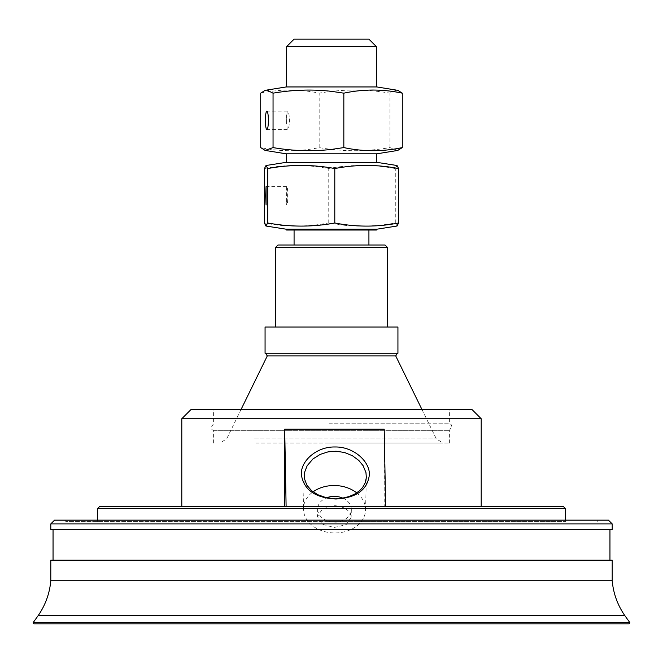 <?xml version="1.0" encoding="UTF-8"?>
<svg xmlns="http://www.w3.org/2000/svg" width="663" height="663" viewBox="0 0 663 663"><rect width="100%" height="100%" fill="white"/><g stroke="black" fill="none" stroke-linecap="round" stroke-linejoin="round"><path stroke-width="0.5" stroke-dasharray="3.31 2.49" d="M351.042 515.938C349.235 509.739 343.567 506.3 334.053 505.629L322.375 508.952L317.478 516.643L322.177 524.226L334.061 527.491L346.086 524.698L351.15 517.355L351.042 515.938M629.129 623.842L622.557 623.842M342.738 498.104A16.84 12.862 -178.6 0 1 351.34 509.656A16.84 12.862 -178.6 0 1 334.185 522.088A16.84 12.862 -178.6 0 1 317.668 508.819A16.84 12.862 -178.6 0 1 326.776 497.731M286.631 120.384L287.187 129.583C290.145 130.147 290.145 110.613 287.187 111.177L286.631 120.384M286.59 153.816L376.41 153.816M376.41 86.944L286.59 86.944M397.692 150.468L389.952 147.592C366.357 151.744 342.763 151.744 319.168 147.592C299.684 151.744 280.2 151.744 260.716 147.592M260.716 93.168C280.2 89.016 299.684 89.016 319.168 93.168C342.763 89.016 366.357 89.016 389.952 93.168L396.118 90.118L397.692 90.292M319.168 147.592L319.168 93.168M389.952 147.592L389.952 93.168M286.59 46.642L376.41 46.642M333.456 162.717L286.59 162.717L333.456 162.717M287.187 195.776L286.631 204.975C288.181 205.538 288.181 186.005 286.631 186.568L287.187 195.776M286.59 229.207L376.41 229.207M376.41 162.336L286.59 162.336M397.038 226.025L395.289 222.983C372.929 227.136 350.57 227.136 328.21 222.983C306.944 227.136 285.678 227.136 264.421 222.983M264.421 168.559C285.678 164.407 306.944 164.407 328.21 168.559C350.57 164.407 372.929 164.407 395.289 168.559L397.038 165.526M328.21 222.983L328.21 168.559M395.289 222.983L395.289 168.559M286.59 230.028L376.41 230.028M50.802 580.78L612.198 580.78M38.064 615.77L624.936 615.77M50.802 560.194L612.198 560.194M389.678 560.194L53.048 560.194L389.678 560.194M389.678 529.505L53.048 529.505L389.678 529.505M50.802 529.505L612.198 529.505M50.802 523.894L612.198 523.894M54.548 520.148L608.452 520.148M387.018 520.148L65.778 520.148L387.018 520.148M387.018 521.648L65.778 521.648L387.018 521.648M33.15 622.607L629.85 622.607M213.643 430.337L449.381 430.337L213.643 430.337M329.039 443.058L449.381 443.058L329.039 443.058M329.039 423.79L449.381 423.79L329.039 423.79M329.039 409.378L449.381 409.378L329.039 409.378M471.841 409.378L191.159 409.378M481.197 418.734L181.803 418.734M565.398 508.554L97.602 508.554M563.525 506.681L99.475 506.681M326.61 521.648L565.398 521.648L326.61 521.648M328.367 506.681L481.197 506.681L328.367 506.681M384.209 429.218L384.209 506.681M356.727 492.891A31.062 23.719 -178.6 0 1 365.562 510.004A31.062 23.719 -178.6 0 1 333.92 532.944A31.062 23.719 -178.6 0 1 303.455 508.471A31.062 23.719 -178.6 0 1 313.06 491.855M294.074 39.158L368.926 39.158M275.36 247.622L387.64 247.622M277.979 245.003L385.021 245.003M368.893 245.003L294.074 245.003L368.893 245.003M368.893 230.028L294.074 230.028L368.893 230.028M387.59 327.041L275.36 327.041L387.59 327.041M255.885 443.058L443.041 443.058L255.885 443.058M286.822 353.238L397.402 353.238L286.822 353.238M265.067 353.238L397.933 353.238M265.067 327.041L397.933 327.041M254.443 438.865L436.32 438.865L254.443 438.865M267.28 355.932L395.72 355.932M317.668 508.819L317.478 516.643M351.34 509.656L351.15 517.355M287.187 111.177L266.882 111.177M287.187 129.583L266.882 129.583M286.631 186.568L266.07 186.568M286.631 204.975L266.07 204.975M286.59 114.815L286.59 125.953M65.778 520.148L65.778 521.648M597.222 520.148L597.222 521.648M449.381 443.058L449.381 430.337C452.323 426.483 452.323 424.303 449.381 423.79L449.381 409.378M213.619 443.058L213.619 430.337C210.619 429.541 210.619 427.362 213.619 423.79L213.619 409.378M565.398 521.648L565.398 520.148M97.602 521.648L97.602 520.148M304.267 475.437L303.455 508.471M366.374 476.962L365.562 510.004M286.59 186.784L286.59 204.759M421.892 409.378L436.32 438.865L443.041 443.058M241.108 409.378L226.68 438.865L219.959 443.058"/><path stroke-width="0.99" d="M622.557 623.842L33.871 623.842L629.129 623.842L629.85 622.607L33.15 622.607L33.871 623.842M326.776 497.731A16.84 12.862 -178.6 0 1 334.276 496.372A16.84 12.862 -178.6 0 1 342.738 498.104M265.382 120.384A9.199 1.5 90 0 1 266.882 111.177A9.199 1.5 90 0 1 268.382 120.384A9.199 1.5 90 0 1 266.882 129.583A9.199 1.5 90 0 1 265.382 120.384M397.883 150.418L376.799 153.816L286.201 153.816L265.117 150.418L273.048 147.592C292.814 150.99 312.298 151.595 331.5 149.415L343.832 147.592C363.316 151.744 382.8 151.744 402.284 147.592L397.692 150.468M265.117 90.35L286.201 86.944L376.799 86.944L397.883 90.35L402.284 93.168C382.8 89.016 363.316 89.016 343.832 93.168L331.5 91.345C312.298 89.165 292.814 89.77 273.048 93.168L266.882 90.118L265.117 90.342L260.716 93.168L260.716 147.592L265.117 150.418M273.048 147.592L273.048 93.168M343.832 93.168L343.832 147.592M402.284 147.592L402.284 93.168M286.59 46.642L294.074 39.158L368.926 39.158L376.41 46.642L286.59 46.642L286.59 86.944M265.664 195.776L266.07 186.568L266.07 204.975L265.664 195.776M397.054 226.017L376.799 229.207L286.201 229.207L265.946 226.017L267.711 222.983C289.043 226.912 310.301 227.111 331.5 223.597L334.79 222.983C356.056 227.136 377.322 227.136 398.579 222.983L397.038 226.025M265.946 165.526L286.201 162.336L376.799 162.336L397.054 165.526L398.579 168.559C377.322 164.407 356.056 164.407 334.79 168.559L331.5 167.946C310.301 164.432 289.043 164.639 267.711 168.559L266.07 165.51L264.421 168.559L264.421 222.983L265.946 226.017M267.711 222.983L267.711 168.559M334.79 168.559L334.79 222.983M398.579 222.983L398.579 168.559M376.41 229.207L376.41 230.028L286.59 230.028L286.59 229.207M50.802 580.78L50.802 560.194L612.198 560.194L612.198 580.78L50.802 580.78C49.617 593.559 45.366 605.22 38.064 615.77L33.15 622.607M612.198 580.78C613.383 593.559 617.634 605.22 624.936 615.77L38.064 615.77M390.151 529.505L50.802 529.505L50.802 523.894L612.198 523.894L612.198 529.505L390.151 529.505M612.198 523.894L608.452 520.148L54.548 520.148L50.802 523.894M191.159 409.378L471.841 409.378L481.197 418.734L181.803 418.734L191.159 409.378M97.602 508.554L565.398 508.554L563.525 506.681L99.475 506.681L97.602 508.554L97.602 520.148M284.692 506.681L284.692 429.218L384.209 429.218L385.634 506.681M284.692 429.218L286.118 506.681M313.06 491.855A31.062 23.719 -178.6 0 1 334.086 485.515A31.062 23.719 -178.6 0 1 356.727 492.891M335.859 498.999C356.429 497.946 367.6 489.808 369.39 474.575C369.705 461.034 353.197 446.539 334.939 446.986C316.674 446.539 300.53 461.034 301.342 474.575C303.712 489.808 315.223 497.946 335.859 498.999L325.516 497.449L317.817 494.722L311.519 490.628L306.886 485.2L304.524 478.91L304.64 472.172L307.168 465.716L312.936 458.97L320.204 454.387L328.077 451.859L336.05 451.221L344.511 452.489L352.393 455.713L358.807 460.437L363.125 465.716L365.959 472.603L366.349 477.6L365.205 482.846L362.603 487.487L359.686 490.628L354.92 493.993L349.061 496.57L342.506 498.137L335.776 498.651M275.36 247.622L277.979 245.003L385.021 245.003L387.64 247.622L275.36 247.622L275.36 327.041M397.933 353.238L265.067 353.238L265.067 327.041L397.933 327.041L397.933 353.238M421.892 409.378L395.72 355.932L267.28 355.932L241.108 409.378M376.41 46.642L376.41 86.944M286.59 153.816L286.59 162.336M376.41 153.816L376.41 162.336M53.048 529.505L53.048 560.194M609.952 529.505L609.952 560.194M624.936 615.77L629.85 622.607M565.398 520.148L565.398 508.554M481.197 506.681L481.197 418.734M181.803 506.681L181.803 418.734M294.074 230.028L294.074 245.003M368.926 230.028L368.926 245.003M387.64 247.622L387.64 327.041M267.28 355.932L265.598 353.238M395.72 355.932L397.402 353.238"/></g></svg>
